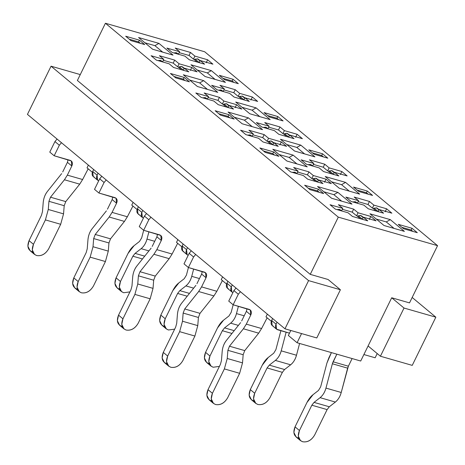 <?xml version="1.0" encoding="UTF-8"?>
<svg xmlns="http://www.w3.org/2000/svg" width="465" height="465" viewBox="0 0 465 465"><rect width="100%" height="100%" fill="white"/><g stroke="black" fill="none" stroke-linecap="round" stroke-linejoin="round"><path stroke-width="0.7" d="M77.388 80.48L105.421 23.25L204.693 51.772L105.421 23.25L338.288 217.138L437.553 245.66L204.693 51.772L437.553 245.66L409.514 302.889L391.699 297.769L404.027 308.039L435.845 317.176L412.17 297.466L435.845 317.176L404.027 308.039L391.699 297.769L409.514 302.889L437.553 245.66L338.288 217.138L105.421 23.25L77.388 80.48L310.248 274.367L77.388 80.48M316.787 337.95L284.969 328.807L27.447 114.384L284.969 328.807L316.787 337.95L340.397 289.753L328.063 279.488L310.248 274.367L338.288 217.138L310.248 274.367L328.063 279.488L340.397 289.753L316.787 337.95M279.982 126.957L284.388 130.619L297.112 134.275L302.395 138.675L289.672 135.019L294.078 138.686L278.802 134.298L274.402 130.63L261.673 126.974L256.389 122.574L269.113 126.23L264.713 122.568L279.982 126.957L264.713 122.568L269.113 126.23L256.389 122.574L261.673 126.974L274.402 130.63L278.802 134.298L294.078 138.686L289.672 135.019L302.395 138.675L297.112 134.275L284.388 130.619L282.912 133.635L284.069 133.966L282.912 133.635L284.388 130.619L279.982 126.957L278.506 129.968L279.982 126.957M228.896 114.675L234.186 119.075L220.439 115.128L215.156 110.728L228.896 114.675L228.059 116.395L228.896 114.675L215.156 110.728L220.439 115.128L234.186 119.075L228.896 114.675M264.172 134.612L268.578 138.279L281.302 141.935L286.591 146.335L273.862 142.674L278.268 146.341L262.992 141.953L258.592 138.291L245.863 134.629L240.579 130.229L253.303 133.891L248.903 130.223L264.172 134.612L248.903 130.223L253.303 133.891L240.579 130.229L245.863 134.629L258.592 138.291L262.992 141.953L278.268 146.341L273.862 142.674L286.591 146.335L281.302 141.935L268.578 138.279L267.102 141.29L268.259 141.622L267.102 141.29L268.578 138.279L264.172 134.612L262.696 137.623L264.172 134.612M327.825 158.181L314.078 154.229L308.795 149.829L322.541 153.781L327.825 158.181L322.541 153.781L308.795 149.829L314.078 154.229L327.825 158.181M235.244 89.704L239.649 93.366L252.373 97.028L257.656 101.422L244.933 97.766L249.333 101.434L234.064 97.046L229.658 93.378L216.934 89.722L211.651 85.322L224.374 88.978L219.968 85.316L235.244 89.704L219.968 85.316L224.374 88.978L211.651 85.322L216.934 89.722L229.658 93.378L234.064 97.046L249.333 101.434L244.933 97.766L257.656 101.422L252.373 97.028L250.897 100.039L252.373 97.028L239.649 93.366L235.244 89.704L233.767 92.715L235.244 89.704M184.157 77.422L189.441 81.823L175.7 77.876L170.411 73.476L184.157 77.422L183.315 79.143L184.157 77.422L170.411 73.476L175.7 77.876L189.441 81.823L184.157 77.422M190.505 52.452L194.905 56.114L207.634 59.776L212.918 64.176L200.188 60.514L204.594 64.182L189.325 59.793L184.919 56.126L172.19 52.469L166.906 48.069L179.635 51.731L175.229 48.064L190.505 52.452L175.229 48.064L179.635 51.731L166.906 48.069L172.19 52.469L184.919 56.126L189.325 59.793L204.594 64.182L200.188 60.514L212.918 64.176L207.634 59.776L194.905 56.114L193.428 59.131L194.591 59.462L193.428 59.131L194.905 56.114L190.505 52.452L189.028 55.463L190.505 52.452M139.419 40.176L144.702 44.57L130.956 40.624L125.672 36.224L139.419 40.176L138.576 41.891L139.419 40.176L125.672 36.224L130.956 40.624L144.702 44.57L139.419 40.176M324.727 164.209L329.127 167.871L341.856 171.527L347.14 175.927L334.411 172.271L338.816 175.939L323.541 171.55L319.141 167.882L306.412 164.226L301.128 159.826L313.858 163.482L309.452 159.821L324.727 164.209L309.452 159.821L313.858 163.482L301.128 159.826L306.412 164.226L319.141 167.882L323.541 171.55L338.816 175.939L334.411 172.271L347.14 175.927L341.856 171.527L329.127 167.871L327.651 170.888L328.807 171.219L327.651 170.888L329.127 167.871L324.727 164.209L323.251 167.22L324.727 164.209M273.641 151.927L278.924 156.327L265.178 152.381L259.894 147.98L273.641 151.927L272.798 153.648L273.641 151.927L259.894 147.98L265.178 152.381L278.924 156.327L273.641 151.927M369.466 201.455L373.866 205.123L386.595 208.779L391.879 213.179L379.155 209.523L383.555 213.191L368.286 208.802L363.88 205.135L351.156 201.479L345.867 197.079L358.596 200.735L354.191 197.073L369.466 201.455L354.191 197.073L358.596 200.735L345.867 197.079L351.156 201.479L363.88 205.135L368.286 208.802L383.555 213.191L379.155 209.523L391.879 213.179L386.595 208.779L373.866 205.123L372.395 208.134L373.552 208.471L372.395 208.134L373.866 205.123L369.466 201.455L367.989 204.472L369.466 201.455M318.38 189.179L323.663 193.58L309.917 189.633L304.633 185.233L318.38 189.179L317.537 190.9L318.38 189.179L304.633 185.233L309.917 189.633L323.663 193.58L318.38 189.179M308.917 171.864L313.317 175.526L326.046 179.188L331.33 183.588L318.601 179.926L323.006 183.594L307.731 179.205L303.331 175.538L290.602 171.881L285.318 167.481L298.048 171.143L293.642 167.476L308.917 171.864L293.642 167.476L298.048 171.143L285.318 167.481L290.602 171.881L303.331 175.538L307.731 179.205L323.006 183.594L318.601 179.926L331.33 183.588L326.046 179.188L313.317 175.526L311.841 178.543L313.003 178.874L311.841 178.543L313.317 175.526L308.917 171.864L307.441 174.875L308.917 171.864M372.564 195.434L358.817 191.481L353.534 187.081L367.28 191.034L372.564 195.434L367.28 191.034L353.534 187.081L358.817 191.481L372.564 195.434M353.656 209.116L358.056 212.778L370.785 216.44L376.069 220.834L363.345 217.178L367.745 220.846L352.476 216.458L348.07 212.79L335.346 209.134L330.057 204.734L342.786 208.39L338.38 204.728L353.656 209.116L338.38 204.728L342.786 208.39L330.057 204.734L335.346 209.134L348.07 212.79L352.476 216.458L367.745 220.846L363.345 217.178L376.069 220.834L370.785 216.44L358.056 212.778L356.585 215.795L357.742 216.126L356.585 215.795L358.056 212.778L353.656 209.116L352.179 212.127L353.656 209.116M417.303 232.686L403.562 228.734L398.273 224.333L412.019 228.286L417.303 232.686L412.019 228.286L398.273 224.333L403.562 228.734L417.303 232.686M219.434 97.359L223.839 101.027L236.563 104.683L241.847 109.083L229.123 105.427L233.523 109.089L218.254 104.701L213.848 101.039L201.124 97.377L195.841 92.983L208.564 96.639L204.164 92.971L219.434 97.359L204.164 92.971L208.564 96.639L195.841 92.983L201.124 97.377L213.848 101.039L218.254 104.701L233.523 109.089L229.123 105.427L241.847 109.083L236.563 104.683L223.839 101.027L222.363 104.038L223.52 104.369L222.363 104.038L223.839 101.027L219.434 97.359L217.957 100.37L219.434 97.359M283.08 120.929L269.34 116.982L264.056 112.582L277.797 116.529L283.08 120.929L277.797 116.529L264.056 112.582L269.34 116.982L283.08 120.929M174.695 60.107L179.095 63.775L191.824 67.431L197.108 71.831L184.378 68.175L188.784 71.837L173.515 67.448L169.109 63.786L156.38 60.13L151.096 55.73L163.825 59.386L159.419 55.719L174.695 60.107L159.419 55.719L163.825 59.386L151.096 55.73L156.38 60.13L169.109 63.786L173.515 67.448L188.784 71.837L184.378 68.175L197.108 71.831L191.824 67.431L179.095 63.775L177.618 66.786L178.781 67.117L177.618 66.786L179.095 63.775L174.695 60.107L173.218 63.118L174.695 60.107M238.342 83.677L224.595 79.73L219.311 75.33L233.058 79.277L238.342 83.677L233.058 79.277L219.311 75.33L224.595 79.73L238.342 83.677M384.038 225.525L369.942 213.795L390.309 219.643L404.399 231.378L384.038 225.525L404.399 231.378L390.309 219.643L369.942 213.795L384.038 225.525M331.632 198.27L317.537 186.541L337.904 192.388L351.993 204.123L331.632 198.27L351.993 204.123L337.904 192.388L317.537 186.541L331.632 198.27M339.293 188.273L325.204 176.543L345.565 182.39L359.66 194.126L339.293 188.273L359.66 194.126L345.565 182.39L325.204 176.543L339.293 188.273M286.893 161.018L272.798 149.288L293.159 155.136L307.255 166.871L286.893 161.018L307.255 166.871L293.159 155.136L272.798 149.288L286.893 161.018M294.554 151.026L280.465 139.291L300.826 145.144L314.915 156.874L294.554 151.026L314.915 156.874L300.826 145.144L280.465 139.291L294.554 151.026M242.149 123.766L228.059 112.036L248.42 117.883L262.516 129.619L242.149 123.766L262.516 129.619L248.42 117.883L228.059 112.036L242.149 123.766M249.815 113.774L235.726 102.038L256.087 107.892L270.177 119.621L249.815 113.774L270.177 119.621L256.087 107.892L235.726 102.038L249.815 113.774M197.41 86.513L183.32 74.784L203.682 80.631L217.771 92.366L197.41 86.513L217.771 92.366L203.682 80.631L183.32 74.784L197.41 86.513M205.077 76.522L190.981 64.786L211.348 70.639L225.438 82.369L205.077 76.522L225.438 82.369L211.348 70.639L190.981 64.786L205.077 76.522M152.671 49.261L138.576 37.531L158.943 43.379L173.032 55.114L152.671 49.261L173.032 55.114L158.943 43.379L138.576 37.531L152.671 49.261M80.276 74.586L51.057 66.193L308.58 280.61L340.397 289.753L308.58 280.61L284.969 328.807L308.58 280.61L51.057 66.193L27.447 114.384L51.057 66.193L80.276 74.586M412.234 365.374L380.417 356.231L368.088 345.966L391.699 297.769L368.088 345.966L380.417 356.231L404.027 308.039L380.417 356.231L412.234 365.374L435.845 317.176L412.234 365.374M133.106 202.362L131.764 205.1L137.099 209.541L131.764 205.1L133.106 202.362M177.845 239.615L176.508 242.352L181.838 246.793L176.508 242.352L177.845 239.615M222.59 276.867L221.247 279.605L226.583 284.045L221.247 279.605L222.59 276.867M267.329 314.119L265.986 316.857L271.322 321.298L265.986 316.857L267.329 314.119M288.358 335.48L297.077 342.74L301.57 333.574L297.077 342.74L360.712 361.026L368.088 345.966L360.712 361.026L297.077 342.74L288.358 335.48L290.805 330.481L288.358 335.48M88.367 165.11L87.025 167.848L92.361 172.288L87.025 167.848L88.367 165.11M144.877 42.78L154.921 45.663L158.943 43.379L154.921 45.663L162.709 52.15L154.921 45.663L144.877 42.78M197.282 70.035L207.326 72.918L211.348 70.639L207.326 72.918L215.115 79.405L207.326 72.918L197.282 70.035M189.621 80.027L199.659 82.915L203.682 80.631L199.659 82.915L207.448 89.402L199.659 82.915L189.621 80.027M242.027 107.287L252.065 110.17L256.087 107.892L252.065 110.17L259.854 116.657L252.065 110.17L242.027 107.287M234.36 117.279L244.398 120.168L248.42 117.883L244.398 120.168L252.193 126.654L244.398 120.168L234.36 117.279M286.766 144.539L296.804 147.422L300.826 145.144L296.804 147.422L304.598 153.909L296.804 147.422L286.766 144.539M279.099 154.531L289.143 157.42L293.159 155.136L289.143 157.42L296.932 163.907L289.143 157.42L279.099 154.531M331.504 181.792L341.548 184.675L345.565 182.39L341.548 184.675L349.337 191.162L341.548 184.675L331.504 181.792M323.843 191.783L333.882 194.672L337.904 192.388L333.882 194.672L341.67 201.159L333.882 194.672L323.843 191.783M376.249 219.044L386.287 221.927L390.309 219.643L386.287 221.927L394.076 228.414L386.287 221.927L376.249 219.044M232.215 80.991L233.058 79.277L232.215 80.991M190.348 70.442L191.824 67.431L190.348 70.442M183.35 70.279L184.378 68.175L183.35 70.279M162.64 61.804L163.825 59.386L162.64 61.804M276.96 118.244L277.797 116.529L276.96 118.244M235.087 107.694L236.563 104.683L235.087 107.694M228.088 107.531L229.123 105.427L228.088 107.531M207.378 99.057L208.564 96.639L207.378 99.057M411.176 230.001L412.019 228.286L411.176 230.001M369.309 219.451L370.785 216.44L369.309 219.451M362.311 219.288L363.345 217.178L362.311 219.288M341.601 210.814L342.786 208.39L341.601 210.814M366.437 192.748L367.28 191.034L366.437 192.748M324.57 182.199L326.046 179.188L324.57 182.199M317.572 182.036L318.601 179.926L317.572 182.036M296.862 173.561L298.048 171.143L296.862 173.561M385.119 211.796L386.595 208.779L385.119 211.796M378.121 211.627L379.155 209.523L378.121 211.627M357.411 203.159L358.596 200.735L357.411 203.159M340.38 174.544L341.856 171.527L340.38 174.544M333.382 174.375L334.411 172.271L333.382 174.375M312.672 165.906L313.858 163.482L312.672 165.906M206.158 62.787L207.634 59.776L206.158 62.787M199.16 62.624L200.188 60.514L199.16 62.624M178.45 54.149L179.635 51.731L178.45 54.149M243.898 99.876L244.933 97.766L243.898 99.876M223.188 91.402L224.374 88.978L223.188 91.402M321.699 155.496L322.541 153.781L321.699 155.496M279.831 144.946L281.302 141.935L279.831 144.946M272.833 144.784L273.862 142.674L272.833 144.784M252.123 136.309L253.303 133.891L252.123 136.309M295.635 137.291L297.112 134.275L295.635 137.291M288.643 137.123L289.672 135.019L288.643 137.123M267.927 128.654L269.113 126.23L267.927 128.654M179.188 52.638L189.028 55.463L193.428 59.131L189.028 55.463L179.188 52.638M163.378 60.293L173.218 63.118L177.618 66.786L173.218 63.118L163.378 60.293M223.932 89.89L233.767 92.715L238.173 96.383L239.649 93.366L238.173 96.383L239.33 96.714L238.173 96.383L233.767 92.715L223.932 89.89M208.122 97.545L217.957 100.37L222.363 104.038L217.957 100.37L208.122 97.545M268.671 127.143L278.506 129.968L282.912 133.635L278.506 129.968L268.671 127.143M252.861 134.798L262.696 137.623L267.102 141.29L262.696 137.623L252.861 134.798M313.41 164.389L323.251 167.22L327.651 170.888L323.251 167.22L313.41 164.389M297.6 172.05L307.441 174.875L311.841 178.543L307.441 174.875L297.6 172.05M358.155 201.641L367.989 204.472L372.395 208.134L367.989 204.472L358.155 201.641M342.345 209.302L352.179 212.127L356.585 215.795L352.179 212.127L342.345 209.302M107.45 209.186L112.158 199.578L112.751 196.997L112.158 199.578L107.45 209.186M94.517 189.354L99.684 178.816L101.806 176.299L99.684 178.816L104.09 182.478L106.212 179.967L104.09 182.478L98.923 193.022L114.96 197.631C117.145 198.567 117.68 200.438 116.564 203.246L112.082 212.389L127.358 216.777L132.914 206.053L127.358 216.777L124.451 221.41L110.519 238.847L108.944 242.957L108.293 251.117L105.427 261.545L93.471 285.952L105.427 261.545L90.152 257.157L93.017 246.729L93.668 238.568L95.244 234.459L109.176 217.021L112.082 212.389L116.564 203.246L112.158 199.578L116.564 203.246L116.035 198.195L98.923 193.022L94.517 189.354L98.923 193.022L104.09 182.478L99.684 178.816L94.517 189.354M152.195 246.438L156.903 236.83L157.495 234.25L156.903 236.83L152.195 246.438M139.262 226.606L144.423 216.068L146.545 213.551L144.423 216.068L148.829 219.73L150.951 217.219L148.829 219.73L143.662 230.274L159.698 234.883C161.89 235.819 162.425 237.691 161.303 240.498L156.827 249.641L172.096 254.03L177.653 243.305L172.096 254.03L169.19 258.662L155.258 276.1L153.683 280.209L153.031 288.37L150.166 298.797L138.21 323.204L150.166 298.797L134.891 294.409L137.762 283.981L138.413 275.821L139.988 271.711L153.915 254.274L156.827 249.641L161.303 240.498L156.903 236.83L161.303 240.498L160.78 235.447L143.662 230.274L139.262 226.606L143.662 230.274L148.829 219.73L144.423 216.068L139.262 226.606M196.933 283.691L201.641 274.083L202.234 271.502L201.641 274.083L196.933 283.691M184.001 263.858L189.168 253.315L191.289 250.804L189.168 253.315L193.568 256.982L195.689 254.471L193.568 256.982L188.406 267.526L204.437 272.135C206.629 273.065 207.163 274.937 206.047 277.75L201.566 286.893L216.835 291.282L222.392 280.558L216.835 291.282L213.929 295.914L199.996 313.352L198.421 317.461L197.77 325.622L194.905 336.05L182.948 360.451L194.905 336.05L179.635 331.661L182.501 321.234L183.152 313.073L184.727 308.963L198.66 291.526L201.566 286.893L206.047 277.75L201.641 274.083L206.047 277.75L205.518 272.699L188.406 267.526L184.001 263.858L188.406 267.526L193.568 256.982L189.168 253.315L184.001 263.858M241.672 320.943L246.38 311.335L246.973 308.754L246.38 311.335L241.672 320.943M228.739 301.111L233.907 290.567L236.028 288.056L233.907 290.567L238.313 294.235L240.428 291.724L238.313 294.235L233.145 304.778L249.182 309.388C251.367 310.318 251.902 312.189 250.786 315.003L246.305 324.146L261.58 328.534L267.131 317.81L261.58 328.534L258.668 333.167L244.741 350.604L243.166 354.714L242.515 362.874L239.649 373.302L227.693 397.703L239.649 373.302L224.374 368.914L227.24 358.486L227.891 350.325L229.466 346.216L243.398 328.778L246.305 324.146L250.786 315.003L246.38 311.335L250.786 315.003L250.257 309.952L233.145 304.778L228.739 301.111L233.145 304.778L238.313 294.235L233.907 290.567L228.739 301.111M62.711 171.934L67.419 162.326L68.012 159.745L67.419 162.326L62.711 171.934M49.778 152.102L54.946 141.563L57.067 139.047L54.946 141.563L59.346 145.225L61.467 142.714L59.346 145.225L54.184 155.769L70.221 160.379C72.406 161.314 72.941 163.186 71.825 165.993L67.344 175.136L82.613 179.525L88.17 168.801L82.613 179.525L79.707 184.157L65.774 201.595L64.205 205.704L63.548 213.865L60.683 224.293L48.726 248.699L60.683 224.293L45.413 219.904L48.279 209.477L48.93 201.316L50.505 197.207L64.437 179.769L67.344 175.136L71.825 165.993L67.419 162.326L71.825 165.993L71.296 160.942L54.184 155.769L49.778 152.102L54.184 155.769L59.346 145.225L54.946 141.563L49.778 152.102M277.018 322.187L276.053 324.151C274.937 326.959 275.472 328.831 277.657 329.766L289.492 333.167L276.582 329.203L276.053 324.151L277.018 322.187M336.846 354.167L333.097 361.811L348.372 366.199L352.115 358.556L348.372 366.199L333.097 361.811L332.37 363.77L347.646 368.158L348.372 366.199L341.229 392.483C340.078 396.639 338.125 399.83 335.375 402.056L329.313 406.776L327.11 409.601L314.712 434.909L327.11 409.601L329.313 406.776L335.375 402.056C338.229 399.673 340.182 396.482 341.229 392.483L347.646 368.158L332.37 363.77L336.846 354.167M363.886 354.545L375.145 357.777L377.214 353.563L375.145 357.777L363.886 354.545M328.924 357.678L331.411 352.61L326.924 363.066L320.647 386.88L318.449 390.472L313.044 394.675L306.993 402.446L295.037 426.853L299.443 430.52L311.841 405.213L314.038 402.388L320.1 397.668C322.85 395.442 324.803 392.251 325.959 388.101L332.37 363.77L325.959 388.101L341.229 392.483L325.959 388.101C324.913 392.094 322.96 395.285 320.1 397.668L335.375 402.056L320.1 397.668L314.038 402.388L329.313 406.776L314.038 402.388L311.841 405.213L327.11 409.601L311.841 405.213L299.443 430.52C297.205 436.141 298.274 439.884 302.651 441.75C307.551 442.546 311.573 440.268 314.712 434.909C311.556 440.216 307.534 442.5 302.651 441.75L300.495 440.617L298.28 436.094L299.443 430.52L295.037 426.853L306.993 402.446C308.772 398.964 310.789 396.378 313.044 394.675L318.449 390.472L320.647 386.88L326.924 363.066L328.924 357.678M273.257 326.099C271.066 325.169 270.531 323.297 271.653 320.484L272.612 318.519L271.653 320.484L276.053 324.151L271.653 320.484L272.176 325.535L276.582 329.203M232.279 284.935L231.314 286.899C230.198 289.707 230.733 291.578 232.919 292.514L231.843 291.95L231.314 286.899L232.279 284.935M228.518 288.846C226.327 287.916 225.792 286.045 226.908 283.231L227.873 281.267L226.908 283.231L231.314 286.899L226.908 283.231L227.437 288.283L231.843 291.95M187.535 247.682L186.575 249.647C185.454 252.46 185.988 254.332 188.18 255.262L187.099 254.698L186.575 249.647L187.535 247.682M183.774 251.594C181.588 250.664 181.054 248.792 182.17 245.979L183.134 244.015L182.17 245.979L186.575 249.647L182.17 245.979L182.699 251.03L187.099 254.698M142.796 210.43L141.831 212.395C140.715 215.208 141.25 217.079 143.441 218.009L142.36 217.446L141.831 212.395L142.796 210.43M139.035 214.342C136.85 213.412 136.315 211.54 137.431 208.727L138.396 206.762L137.431 208.727L141.831 212.395L137.431 208.727L137.96 213.778L142.36 217.446M98.057 173.178L97.092 175.142C95.976 177.956 96.511 179.827 98.696 180.757L97.621 180.193L97.092 175.142L98.057 173.178M94.296 177.095C92.105 176.159 91.57 174.288 92.692 171.475L93.651 169.51L92.692 171.475L97.092 175.142L92.692 171.475L93.215 176.526L97.621 180.193M106.398 210.872L92.163 228.687C89.757 231.803 88.356 235.453 87.966 239.644L87.234 248.798L86.194 252.588L73.796 277.896L78.196 281.563L90.152 257.157L78.196 281.563L73.796 277.896L86.194 252.588L87.234 248.798L87.966 239.644C88.426 235.255 89.821 231.605 92.163 228.687L106.398 210.872M124.451 221.41L127.358 216.777L112.082 212.389L109.176 217.021L124.451 221.41L109.176 217.021L95.244 234.459L93.668 238.568L93.017 246.729L90.152 257.157L105.427 261.545L108.293 251.117L93.017 246.729L108.293 251.117L108.944 242.957L93.668 238.568L108.944 242.957L110.519 238.847L95.244 234.459L110.519 238.847L124.451 221.41M151.137 248.124L136.902 265.939C134.501 269.055 133.1 272.705 132.705 276.89L131.973 286.051L130.932 289.84L118.534 315.148L122.94 318.816L134.891 294.409L122.94 318.816L118.534 315.148L130.932 289.84L131.973 286.051L132.705 276.89C133.164 272.507 134.565 268.857 136.902 265.939L151.137 248.124M169.19 258.662L172.096 254.03L156.827 249.641L153.915 254.274L169.19 258.662L153.915 254.274L139.988 271.711L138.413 275.821L137.762 283.981L134.891 294.409L150.166 298.797L153.031 288.37L137.762 283.981L153.031 288.37L153.683 280.209L138.413 275.821L153.683 280.209L155.258 276.1L139.988 271.711L155.258 276.1L169.19 258.662M195.875 285.376L181.646 303.192C179.24 306.307 177.839 309.957 177.444 314.142L176.712 323.303L175.671 327.093L163.273 352.4L167.679 356.068L179.635 331.661L167.679 356.068L163.273 352.4L175.671 327.093L176.712 323.303L177.444 314.142C177.903 309.76 179.304 306.11 181.646 303.192L195.875 285.376M213.929 295.914L216.835 291.282L201.566 286.893L198.66 291.526L213.929 295.914L198.66 291.526L184.727 308.963L183.152 313.073L182.501 321.234L179.635 331.661L194.905 336.05L197.77 325.622L182.501 321.234L197.77 325.622L198.421 317.461L183.152 313.073L198.421 317.461L199.996 313.352L184.727 308.963L199.996 313.352L213.929 295.914M240.614 322.629L226.385 340.444C223.979 343.559 222.578 347.21 222.189 351.395L221.456 360.555L220.41 364.345L208.018 389.653L212.418 393.32L224.374 368.914L212.418 393.32L208.018 389.653L220.41 364.345L221.456 360.555L222.189 351.395C222.642 347.012 224.043 343.362 226.385 340.444L240.614 322.629M258.668 333.167L261.58 328.534L246.305 324.146L243.398 328.778L258.668 333.167L243.398 328.778L229.466 346.216L227.891 350.325L227.24 358.486L224.374 368.914L239.649 373.302L242.515 362.874L227.24 358.486L242.515 362.874L243.166 354.714L227.891 350.325L243.166 354.714L244.741 350.604L229.466 346.216L244.741 350.604L258.668 333.167M61.653 173.619L47.424 191.435C45.018 194.55 43.617 198.2 43.222 202.391L42.495 211.546L41.449 215.336L29.051 240.643L33.457 244.311L45.413 219.904L33.457 244.311L29.051 240.643L41.449 215.336L42.495 211.546L43.222 202.391C43.681 198.009 45.082 194.353 47.424 191.435L61.653 173.619M79.707 184.157L82.613 179.525L67.344 175.136L64.437 179.769L79.707 184.157L64.437 179.769L50.505 197.207L48.93 201.316L48.279 209.477L45.413 219.904L60.683 224.293L63.548 213.865L48.279 209.477L63.548 213.865L64.205 205.704L48.93 201.316L64.205 205.704L65.774 201.595L50.505 197.207L65.774 201.595L79.707 184.157M299.594 343.466L296.49 355.237C295.333 359.387 293.386 362.578 290.637 364.804L284.568 369.524L282.371 372.349L269.973 397.656L282.371 372.349L284.568 369.524L290.637 364.804C293.491 362.421 295.444 359.23 296.49 355.237L299.594 343.466M280.895 330.696L275.902 349.628L273.711 353.22L268.305 357.422L262.254 365.194L250.298 389.6L254.698 393.268L267.096 367.96L269.299 365.135L275.361 360.416C278.111 358.19 280.064 354.998 281.215 350.848L286.132 332.202L281.215 350.848L296.49 355.237L281.215 350.848C280.168 354.842 278.221 358.033 275.361 360.416L290.637 364.804L275.361 360.416L269.299 365.135L284.568 369.524L269.299 365.135L267.096 367.96L282.371 372.349L267.096 367.96L254.698 393.268C252.466 398.889 253.535 402.632 257.906 404.498C262.812 405.294 266.829 403.016 269.973 397.656C266.817 402.963 262.795 405.248 257.906 404.498L255.756 403.37L253.541 398.842L254.698 393.268L250.298 389.6L262.254 365.194C264.033 361.712 266.05 359.125 268.305 357.422L273.711 353.22L275.902 349.628L280.895 330.696M233.168 304.784L231.163 312.375L228.966 315.968L223.56 320.17L217.51 327.941L205.553 352.348L209.959 356.016L222.357 330.708L224.56 327.883L230.623 323.163C233.372 320.937 235.325 317.746 236.476 313.596L238.406 306.29L236.476 313.596L244.189 315.811L236.476 313.596C235.43 317.589 233.477 320.78 230.623 323.163L238.4 325.401L230.623 323.163L224.56 327.883L234.209 330.656L224.56 327.883L222.357 330.708L231.959 333.469L222.357 330.708L209.959 356.016C207.721 361.636 208.791 365.38 213.168 367.245L219.404 366.397L213.168 367.245L211.011 366.118L208.802 361.596L209.959 356.016L205.553 352.348L217.51 327.941C219.294 324.465 221.311 321.873 223.56 320.17L228.966 315.968L231.163 312.375L233.168 304.784M188.424 267.532L186.424 275.123L184.227 278.715L178.822 282.918L172.771 290.689L160.814 315.096L165.22 318.763L177.618 293.456L179.816 290.631L185.878 285.911C188.627 283.685 190.58 280.494 191.737 276.344L193.661 269.037L191.737 276.344L199.45 278.558L191.737 276.344C190.691 280.337 188.738 283.528 185.884 285.911L193.661 288.149L185.878 285.911L179.816 290.631L189.464 293.403L179.816 290.631L177.618 293.456L187.221 296.217L177.618 293.456L165.22 318.763C162.982 324.384 164.052 328.127 168.429 329.993L174.666 329.144L168.429 329.993L166.272 328.865L164.058 324.343L165.22 318.763L160.814 315.096L172.771 290.689C174.549 287.213 176.566 284.621 178.822 282.918L184.227 278.715L186.424 275.123L188.424 267.532M143.685 230.28L141.686 237.871L139.488 241.463L134.083 245.665L128.032 253.442L116.076 277.843L120.476 281.511L132.874 256.203L135.077 253.379L141.139 248.665C143.888 246.433 145.841 243.242 146.998 239.091L148.922 231.785L146.998 239.091L154.706 241.306L146.998 239.091C145.952 243.085 143.999 246.276 141.139 248.665L148.922 250.897L141.139 248.665L135.077 253.379L144.725 256.151L135.077 253.379L132.874 256.203L142.476 258.964L132.874 256.203L120.476 281.511C118.244 287.132 119.313 290.875 123.69 292.741L129.927 291.892L123.69 292.741L121.534 291.613L119.319 287.091L120.476 281.511L116.076 277.843L128.032 253.442C129.811 249.961 131.828 247.368 134.083 245.665L139.488 241.463L141.686 237.871L143.685 230.28M77.004 289.125C72.627 287.26 71.558 283.516 73.796 277.896L72.633 283.47L74.848 287.992L79.248 291.66L77.039 287.138L78.196 281.563C75.964 287.178 77.033 290.921 81.404 292.793L79.248 291.66M81.404 292.793C86.304 293.589 90.326 291.311 93.471 285.952C90.315 291.259 86.292 293.543 81.404 292.793M121.743 326.378C117.366 324.512 116.297 320.763 118.534 315.148L117.378 320.722L119.586 325.244L123.992 328.912L121.778 324.39L122.94 318.816C120.702 324.43 121.772 328.174 126.149 330.045L123.992 328.912M126.149 330.045C131.049 330.842 135.071 328.557 138.21 323.204C135.053 328.511 131.031 330.789 126.149 330.045M166.482 363.63C162.111 361.758 161.035 358.015 163.273 352.4L162.116 357.974L164.325 362.497L168.731 366.164L166.522 361.642L167.679 356.068C165.441 361.683 166.511 365.426 170.888 367.298L168.731 366.164M170.888 367.298C175.787 368.094 179.81 365.81 182.948 360.451C179.792 365.763 175.776 368.042 170.888 367.298M211.226 400.882C206.849 399.011 205.78 395.267 208.018 389.653L206.855 395.227L209.07 399.749L213.47 403.417L211.261 398.894L212.418 393.32C210.18 398.935 211.25 402.678 215.626 404.55L213.47 403.417M215.626 404.55C220.526 405.346 224.549 403.062 227.693 397.703C224.537 403.016 220.515 405.294 215.626 404.55M32.259 251.873C27.888 250.007 26.819 246.264 29.051 240.643L27.894 246.218L30.109 250.74L34.509 254.407L32.3 249.885L33.457 244.311C31.219 249.926 32.288 253.669 36.665 255.541L34.509 254.407M36.665 255.541C41.565 256.337 45.587 254.059 48.726 248.699C45.576 254.006 41.554 256.291 36.665 255.541M298.245 438.082C293.868 436.217 292.799 432.473 295.037 426.853L293.88 432.433L296.089 436.955L300.495 440.617M253.506 400.83C249.13 398.964 248.06 395.221 250.298 389.6L249.135 395.18L251.35 399.702L255.756 403.37M208.768 363.578C204.391 361.712 203.321 357.969 205.553 352.348L204.397 357.928L206.611 362.45L211.011 366.118M164.023 326.325C159.646 324.46 158.577 320.716 160.814 315.096L159.658 320.676L161.867 325.198L166.272 328.865M119.284 289.073C114.907 287.207 113.838 283.464 116.076 277.843L114.919 283.423L117.128 287.945L121.534 291.613M286.736 136.576L283.79 134.123L286.736 136.576M270.926 144.231L267.98 141.779L270.926 144.231M241.992 99.324L239.051 96.871L241.992 99.324M197.253 62.072L194.306 59.619L197.253 62.072M331.475 173.829L328.528 171.376L331.475 173.829M376.214 211.081L373.267 208.628L376.214 211.081M315.665 181.484L312.718 179.031L313.55 178.56L316.2 178.316L318.467 180.205L315.781 178.194L312.718 179.031L315.665 181.484M360.404 218.736L357.457 216.283L360.404 218.736M226.182 106.979L223.241 104.526L226.182 106.979M181.443 69.733L178.496 67.274L181.443 69.733M284.621 133.653L283.79 134.123L284.621 133.653L287.271 133.409L289.538 135.292L287.271 133.409L289.457 135.454L286.853 133.286L284.621 133.653L289.027 137.32L284.621 133.653M289.631 135.1L287.271 133.409M267.329 128.602L265.637 127.189L263.271 127.433L265.637 127.189L267.329 128.602M218.748 113.716L228.094 116.401L229.786 117.814L228.094 116.401L218.748 113.716M247.461 135.088L250.246 134.966L247.461 135.088M251.519 136.257L249.827 134.844L251.519 136.257M271.461 141.064L273.821 142.755M268.811 141.308L267.98 141.779L271.043 140.941L273.647 143.11L271.043 140.941L268.811 141.308L273.217 144.975L268.811 141.308M312.387 152.822L321.733 155.508L323.425 156.92L321.733 155.508L312.387 152.822M222.59 91.349L220.898 89.937L218.527 90.181L220.898 89.937L222.59 91.349M239.882 96.4L239.051 96.871L239.882 96.4L242.532 96.156L244.799 98.039L242.532 96.156L239.882 96.4L244.282 100.068L239.882 96.4M244.892 97.848L242.532 96.156M174.003 76.463L183.35 79.155L185.047 80.561L183.35 79.155L174.003 76.463M177.851 54.097L176.154 52.685L173.788 52.929L176.154 52.685L177.851 54.097M195.143 59.148L194.306 59.619L195.143 59.148L197.788 58.904L200.055 60.793L197.788 58.904L195.143 59.148L199.543 62.816L195.143 59.148M200.153 60.595L197.788 58.904M129.264 39.217L138.611 41.902L140.302 43.309L138.611 41.902L129.264 39.217M312.067 165.854L310.376 164.441L308.01 164.686L310.376 164.441L312.067 165.854M329.36 170.905L328.528 171.376L329.36 170.905L332.01 170.661L334.277 172.544L332.01 170.661L329.36 170.905L333.765 174.573L329.36 170.905M334.376 172.352L332.01 170.661M263.486 150.968L272.833 153.653L274.524 155.066L272.833 153.653L263.486 150.968M356.812 203.106L355.115 201.694L352.749 201.938L355.115 201.694L356.812 203.106M374.104 208.157L373.267 208.628L374.104 208.157L376.755 207.913L379.016 209.796L376.755 207.913L374.104 208.157L378.504 211.825L374.104 208.157M379.115 209.605L376.755 207.913M308.225 188.22L317.572 190.906L319.269 192.318L317.572 190.906L308.225 188.22M318.566 180.007L316.2 178.316M317.955 182.228L313.55 178.56L317.955 182.228M292.2 172.341L294.984 172.219L292.2 172.341M296.257 173.509L294.566 172.096L296.257 173.509M357.126 190.075L366.472 192.76L368.164 194.167L366.472 192.76L357.126 190.075M341.002 210.761L339.305 209.349L336.939 209.593L339.305 209.349L341.002 210.761M358.294 215.812L357.457 216.283L358.294 215.812L360.945 215.568L363.206 217.451L360.945 215.568L363.13 217.614L360.526 215.446L358.294 215.812L362.694 219.48L358.294 215.812M363.305 217.26L360.945 215.568M401.865 227.327L411.211 230.012L412.908 231.419L411.211 230.012L401.865 227.327M226.722 103.811L229.082 105.503M224.072 104.055L223.241 104.526L226.304 103.689L228.908 105.857L226.304 103.689L224.072 104.055L228.472 107.723L224.072 104.055M206.78 99.004L205.088 97.598L202.717 97.836L205.501 97.714L206.78 99.004M276.989 118.255L278.686 119.668L276.989 118.255L267.642 115.57L276.989 118.255M162.041 61.752L160.344 60.345L157.978 60.584L160.762 60.462L162.041 61.752M181.978 66.559L184.343 68.25M179.333 66.803L178.496 67.274L181.565 66.437L184.169 68.611L181.565 66.437L179.333 66.803L183.733 70.471L179.333 66.803M232.25 81.003L233.942 82.415L232.25 81.003L222.904 78.318L232.25 81.003M267.747 128.724L266.056 127.311L267.747 128.724M268.154 128.84L266.056 127.311M251.937 136.379L250.246 134.966L251.937 136.379M252.344 136.495L250.246 134.966M223.008 91.471L221.311 90.059L223.008 91.471M223.415 91.588L221.311 90.059M244.718 98.202L242.114 96.034L244.718 98.202M178.264 54.219L176.572 52.807L178.264 54.219M178.67 54.335L176.572 52.807M199.979 60.95L197.375 58.782L199.979 60.95M312.486 165.976L310.794 164.564L312.486 165.97M312.893 166.092L310.794 164.564M334.201 172.707L331.592 170.539L334.201 172.707M357.23 203.222L355.533 201.816L357.23 203.222M357.632 203.345L355.533 201.816M378.94 209.959L376.336 207.791L378.94 209.959M318.391 180.362L315.781 178.194L318.391 180.362M296.676 173.631L294.984 172.219L296.676 173.631M297.083 173.747L294.984 172.219M341.822 211L339.723 209.471M207.605 99.243L205.501 97.714M162.86 61.99L160.762 60.462"/></g></svg>

